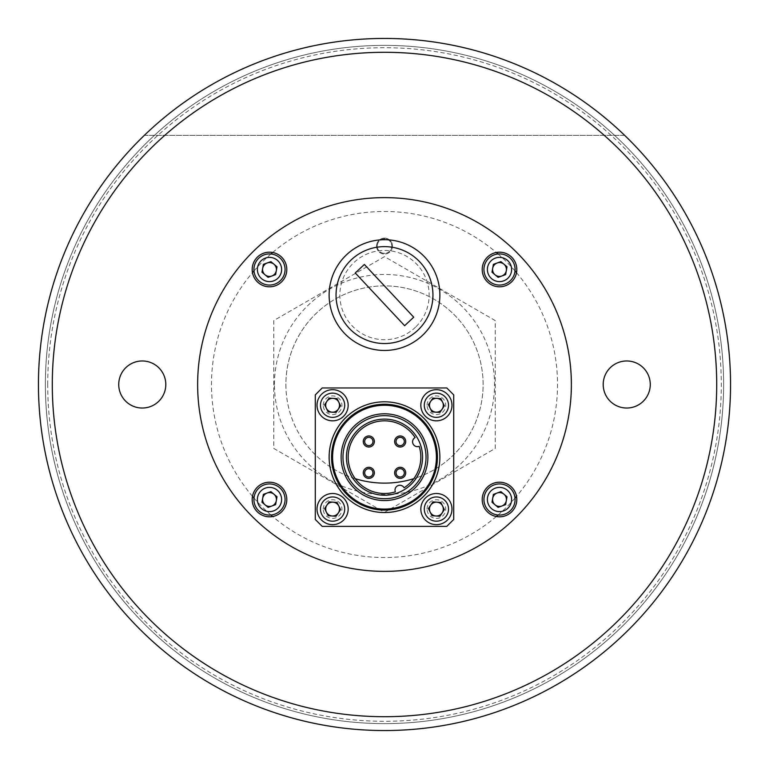 <?xml version="1.0" encoding="UTF-8"?>
<svg xmlns="http://www.w3.org/2000/svg" width="769" height="769" viewBox="0 0 769 769"><rect width="100%" height="100%" fill="white"/><g stroke="black" fill="none" stroke-linecap="round" stroke-linejoin="round"><path stroke-width="0.58" stroke-dasharray="3.85 2.88" d="M252.482 496.341A173.025 173.025 0 0 1 252.482 272.659M253.981 270.909A173.025 173.025 0 0 1 270.909 253.981M272.659 252.482A173.025 173.025 0 0 1 496.341 252.482M498.091 253.981A173.025 173.025 0 0 1 515.019 270.909M516.518 272.659A173.025 173.025 0 0 1 516.518 496.341M515.019 498.091A173.025 173.025 0 0 1 498.091 515.019M496.341 516.518A173.025 173.025 0 0 1 272.659 516.518M270.909 515.019A173.025 173.025 0 0 1 253.981 498.091M516.633 516.633A186.867 186.867 0 0 0 432.86 203.996A186.867 186.867 0 0 0 203.996 432.86A186.867 186.867 0 0 0 516.633 516.633M281.733 511.741A17.303 17.303 0 0 0 273.975 482.797A17.303 17.303 0 0 0 252.78 503.983A17.303 17.303 0 0 0 281.733 511.741M281.733 281.733A17.303 17.303 0 0 0 273.975 252.78A17.303 17.303 0 0 0 252.78 273.975A17.303 17.303 0 0 0 281.733 281.733M511.741 511.741A17.303 17.303 0 0 0 503.983 482.797A17.303 17.303 0 0 0 482.797 503.983A17.303 17.303 0 0 0 511.741 511.741M511.741 281.733A17.303 17.303 0 0 0 503.983 252.78A17.303 17.303 0 0 0 482.797 273.975A17.303 17.303 0 0 0 511.741 281.733M421.691 494.361A52.6 52.6 0 0 0 398.111 406.359A52.6 52.6 0 0 0 333.688 470.782A52.6 52.6 0 0 0 421.691 494.361M441.291 410.415A7.094 7.094 0 0 0 443.021 407.82M443.309 403.61A7.094 7.094 0 0 0 441.935 400.812M438.426 398.457A7.094 7.094 0 0 0 435.321 398.255M431.524 400.111A7.094 7.094 0 0 0 429.794 402.706M429.506 406.916A7.094 7.094 0 0 0 430.88 409.714M434.389 412.069A7.094 7.094 0 0 0 437.494 412.271M441.291 514.23A7.094 7.094 0 0 0 443.021 511.635M443.309 507.425A7.094 7.094 0 0 0 441.935 504.627M438.426 502.272A7.094 7.094 0 0 0 435.321 502.07M431.524 503.926A7.094 7.094 0 0 0 429.794 506.521M429.506 510.731A7.094 7.094 0 0 0 437.494 516.086M337.476 410.415A7.094 7.094 0 0 0 339.206 407.82M339.494 403.61A7.094 7.094 0 0 0 338.12 400.812M334.611 398.457A7.094 7.094 0 0 0 331.506 398.255M327.709 400.111A7.094 7.094 0 0 0 325.979 402.706M325.691 406.916A7.094 7.094 0 0 0 327.065 409.714M330.574 412.069A7.094 7.094 0 0 0 333.679 412.271M337.476 514.23A7.094 7.094 0 0 0 339.206 511.635M339.494 507.425A7.094 7.094 0 0 0 338.12 504.627M334.611 502.272A7.094 7.094 0 0 0 331.506 502.07M327.709 503.926A7.094 7.094 0 0 0 325.979 506.521M325.691 510.731A7.094 7.094 0 0 0 327.065 513.529M330.574 515.884A7.094 7.094 0 0 0 333.679 516.086M416.067 326.642A44.64 44.64 0 0 0 396.054 251.963A44.64 44.64 0 0 0 341.378 306.639A44.64 44.64 0 0 0 416.067 326.642M423.652 334.236A55.368 55.368 0 0 0 398.832 241.601A55.368 55.368 0 0 0 331.016 309.407A55.368 55.368 0 0 0 423.652 334.236M423.469 396.593A15.572 15.572 0 0 0 435.36 420.797A15.572 15.572 0 0 0 450.384 398.4A15.572 15.572 0 0 0 423.469 396.593M439.935 412.434L444.386 405.801L440.858 398.621L432.88 398.092L428.429 404.725L431.957 411.905L439.935 412.434M505.627 274.629L507.021 266.766L500.898 261.623L493.39 264.353L491.997 272.226L498.12 277.359L505.627 274.629M374.359 441.493A5.537 5.537 0 0 0 366.054 436.696A5.537 5.537 0 0 0 366.054 446.289A5.537 5.537 0 0 0 374.359 441.493M374.359 472.848A5.537 5.537 0 0 0 366.054 468.052A5.537 5.537 0 0 0 366.054 477.645A5.537 5.537 0 0 0 374.359 472.848M405.715 441.493A5.537 5.537 0 0 0 397.41 436.696A5.537 5.537 0 0 0 397.41 446.289A5.537 5.537 0 0 0 405.715 441.493M436.408 457.171A51.908 51.908 0 0 0 358.546 412.213A51.908 51.908 0 0 0 358.546 502.128A51.908 51.908 0 0 0 436.408 457.171A51.908 51.908 0 0 0 358.546 412.213A51.908 51.908 0 0 0 358.546 502.128A51.908 51.908 0 0 0 436.408 457.171A51.908 51.908 0 0 0 358.546 412.213A51.908 51.908 0 0 0 358.546 502.128A51.908 51.908 0 0 0 436.408 457.171A51.908 51.908 0 0 0 358.546 412.213A51.908 51.908 0 0 0 358.546 502.128A51.908 51.908 0 0 0 436.408 457.171A51.908 51.908 0 0 0 358.546 412.213A51.908 51.908 0 0 0 358.546 502.128A51.908 51.908 0 0 0 436.408 457.171M439.868 457.171A55.368 55.368 0 0 0 356.816 409.223A55.368 55.368 0 0 0 356.816 505.118A55.368 55.368 0 0 0 439.868 457.171A55.368 55.368 0 0 1 356.816 505.118A55.368 55.368 0 0 1 356.816 409.223A55.368 55.368 0 0 1 439.868 457.171A55.368 55.368 0 0 0 356.816 409.223A55.368 55.368 0 0 0 356.816 505.118A55.368 55.368 0 0 0 439.868 457.171M446.789 387.961L453.71 394.882L453.71 519.46L446.789 526.381L322.211 526.381L315.29 519.46L315.29 394.882L322.211 387.961L446.789 387.961M323.249 509.078A9.343 9.343 0 0 1 337.264 500.984A9.343 9.343 0 0 1 337.264 517.172A9.343 9.343 0 0 1 323.249 509.078M427.064 509.078A9.343 9.343 0 0 1 441.079 500.984A9.343 9.343 0 0 1 441.079 517.172A9.343 9.343 0 0 1 427.064 509.078M323.249 405.263A9.343 9.343 0 0 1 337.264 397.169A9.343 9.343 0 0 1 337.264 413.357A9.343 9.343 0 0 1 323.249 405.263M427.064 405.263A9.343 9.343 0 0 1 441.079 397.169A9.343 9.343 0 0 1 441.079 413.357A9.343 9.343 0 0 1 427.064 405.263M415.097 437.571A4.845 4.845 0 0 0 413.04 443.867A4.845 4.845 0 0 0 419.182 446.328A36.335 36.335 0 0 1 404.1 487.767A4.845 4.845 0 0 0 397.804 485.71A4.845 4.845 0 0 0 395.343 491.852A36.335 36.335 0 0 1 367.697 424.959A36.335 36.335 0 0 1 415.097 437.571M426.026 457.171A41.526 41.526 0 0 0 363.737 421.21A41.526 41.526 0 0 0 363.737 493.131A41.526 41.526 0 0 0 426.026 457.171M437.436 457.171A52.936 52.936 0 0 0 358.037 411.328A52.936 52.936 0 0 0 358.037 503.013A52.936 52.936 0 0 0 437.436 457.171A52.936 52.936 0 0 0 358.037 411.328A52.936 52.936 0 0 0 358.037 503.013A52.936 52.936 0 0 0 437.436 457.171M319.654 500.408A15.572 15.572 0 0 0 331.545 524.612A15.572 15.572 0 0 0 346.569 502.215A15.572 15.572 0 0 0 319.654 500.408M336.12 516.249L340.571 509.616L337.043 502.436L329.065 501.907L324.614 508.54L328.142 515.72L336.12 516.249M319.654 396.593A15.572 15.572 0 0 0 331.545 420.797A15.572 15.572 0 0 0 346.569 398.4A15.572 15.572 0 0 0 319.654 396.593M336.12 412.434L340.571 405.801L337.043 398.621L329.065 398.092L324.614 404.725L328.142 411.905L336.12 412.434M423.469 500.408A15.572 15.572 0 0 0 435.36 524.612A15.572 15.572 0 0 0 450.384 502.215A15.572 15.572 0 0 0 423.469 500.408M444.386 509.616L440.858 502.436L432.88 501.907L428.429 508.54L431.957 515.72L439.935 516.249M268.102 507.377L275.61 504.647L277.003 496.774L270.88 491.641L263.373 494.371L261.979 502.234M275.61 274.629L277.003 266.766L273.947 264.19L270.88 261.623L263.373 264.353L261.979 272.226L268.102 277.359L275.61 274.629M505.627 504.647L507.021 496.774L500.898 491.641L497.139 493.006L493.39 494.371L491.997 502.234L498.12 507.377M404.638 325.71L355.268 272.966M413.732 317.193L364.362 264.459M384.5 256.635L273.764 320.567L273.764 448.433L384.5 512.365L495.236 448.433L495.236 320.567L384.5 256.635L273.764 320.567L273.764 448.433L384.5 512.365L495.236 448.433L495.236 320.567L384.5 256.635M274.456 384.5A110.044 110.044 0 0 1 439.522 289.202A110.044 110.044 0 0 1 439.522 479.798A110.044 110.044 0 0 1 274.456 384.5M377.233 246.08A7.267 7.267 0 0 1 388.134 239.784A7.267 7.267 0 0 1 388.134 252.376A7.267 7.267 0 0 1 377.233 246.08A7.267 7.267 0 0 1 388.134 239.784A7.267 7.267 0 0 1 388.134 252.376A7.267 7.267 0 0 1 377.233 246.08M376.541 246.08A7.959 7.959 0 0 0 388.48 252.972A7.959 7.959 0 0 0 388.48 239.188A7.959 7.959 0 0 0 376.541 246.08M285.876 384.5A98.624 98.624 0 0 0 433.812 469.907A98.624 98.624 0 0 0 433.812 299.093A98.624 98.624 0 0 0 285.876 384.5M47.726 384.5A336.774 336.774 0 0 1 552.892 92.838A336.774 336.774 0 0 1 552.892 676.162A336.774 336.774 0 0 1 47.726 384.5M38.45 384.5A346.05 346.05 0 0 0 384.5 730.55A346.05 346.05 0 0 0 730.55 384.5A346.05 346.05 0 0 0 384.5 38.45A346.05 346.05 0 0 0 38.45 384.5A346.05 346.05 0 0 0 384.5 730.55A346.05 346.05 0 0 0 730.55 384.5A346.05 346.05 0 0 0 384.5 38.45A346.05 346.05 0 0 0 38.45 384.5A346.05 346.05 0 0 0 384.5 730.55A346.05 346.05 0 0 0 730.55 384.5A346.05 346.05 0 0 0 211.475 84.811A346.05 346.05 0 0 0 211.475 684.189A346.05 346.05 0 0 0 730.55 384.5A346.05 346.05 0 0 0 384.5 38.45A346.05 346.05 0 0 0 38.45 384.5M45.371 384.5A339.129 339.129 0 0 0 384.5 723.629A339.129 339.129 0 0 0 723.629 384.5A339.129 339.129 0 0 0 384.5 45.371A339.129 339.129 0 0 0 45.371 384.5A339.129 339.129 0 0 0 384.5 723.629A339.129 339.129 0 0 0 723.629 384.5A339.129 339.129 0 0 1 214.936 678.191A339.129 339.129 0 0 1 214.936 90.809A339.129 339.129 0 0 1 723.629 384.5A339.129 339.129 0 0 0 384.5 45.371A339.129 339.129 0 0 0 45.371 384.5M723.629 384.5A339.129 339.129 0 0 1 214.936 678.191A339.129 339.129 0 0 1 214.936 90.809A339.129 339.129 0 0 1 723.629 384.5A339.129 339.129 0 0 1 214.936 678.191A339.129 339.129 0 0 1 214.936 90.809A339.129 339.129 0 0 1 723.629 384.5A339.129 339.129 0 0 1 214.936 678.191A339.129 339.129 0 0 1 214.936 90.809A339.129 339.129 0 0 1 723.629 384.5M730.55 384.5A346.05 346.05 0 0 0 211.475 84.811A346.05 346.05 0 0 0 211.475 684.189A346.05 346.05 0 0 0 730.55 384.5M144.351 135.344L624.649 135.344A346.05 346.05 0 0 0 144.351 135.344L624.649 135.344A346.05 346.05 0 0 0 144.351 135.344M650.266 384.5A23.531 23.531 0 0 0 614.969 364.122A23.531 23.531 0 0 0 614.969 404.879A23.531 23.531 0 0 0 650.266 384.5M392.459 246.08A7.959 7.959 0 0 1 380.52 252.972A7.959 7.959 0 0 1 380.52 239.188A7.959 7.959 0 0 1 392.459 246.08M355.211 478.674A98.624 98.624 0 0 1 394.391 286.376A98.624 98.624 0 0 1 413.789 478.674M165.796 384.5A23.531 23.531 0 0 0 130.499 364.122A23.531 23.531 0 0 0 130.499 404.879A23.531 23.531 0 0 0 165.796 384.5"/><path stroke-width="1.15" d="M252.482 272.659A173.025 173.025 0 0 1 253.981 270.909M270.909 253.981A173.025 173.025 0 0 1 272.659 252.482M496.341 252.482A173.025 173.025 0 0 1 498.091 253.981M515.019 270.909A173.025 173.025 0 0 1 516.518 272.659M516.518 496.341A173.025 173.025 0 0 1 515.019 498.091M498.091 515.019A173.025 173.025 0 0 1 496.341 516.518M272.659 516.518A173.025 173.025 0 0 1 270.909 515.019M253.981 498.091A173.025 173.025 0 0 1 252.482 496.341M197.633 384.5A186.867 186.867 0 0 1 477.934 222.664A186.867 186.867 0 0 1 477.934 546.336A186.867 186.867 0 0 1 197.633 384.5A186.867 186.867 0 0 1 477.934 222.664A186.867 186.867 0 0 1 477.934 546.336A186.867 186.867 0 0 1 197.633 384.5M516.633 516.633A186.867 186.867 0 0 0 432.86 203.996A186.867 186.867 0 0 0 203.996 432.86A186.867 186.867 0 0 0 516.633 516.633M281.733 511.741A17.303 17.303 0 0 0 273.975 482.797A17.303 17.303 0 0 0 252.78 503.983A17.303 17.303 0 0 0 281.733 511.741M281.733 281.733A17.303 17.303 0 0 0 273.975 252.78A17.303 17.303 0 0 0 252.78 273.975A17.303 17.303 0 0 0 281.733 281.733M511.741 511.741A17.303 17.303 0 0 0 503.983 482.797A17.303 17.303 0 0 0 482.797 503.983A17.303 17.303 0 0 0 511.741 511.741M511.741 281.733A17.303 17.303 0 0 0 503.983 252.78A17.303 17.303 0 0 0 482.797 273.975A17.303 17.303 0 0 0 511.741 281.733M443.021 407.82A7.094 7.094 0 0 0 443.309 403.61M441.935 400.812A7.094 7.094 0 0 0 438.426 398.457M435.321 398.255A7.094 7.094 0 0 0 431.524 400.111M429.794 402.706A7.094 7.094 0 0 0 429.506 406.916M430.88 409.714A7.094 7.094 0 0 0 434.389 412.069M437.494 412.271A7.094 7.094 0 0 0 441.291 410.415M443.021 511.635A7.094 7.094 0 0 0 443.309 507.425M441.935 504.627A7.094 7.094 0 0 0 438.426 502.272M435.321 502.07A7.094 7.094 0 0 0 431.524 503.926M429.794 506.521A7.094 7.094 0 0 0 429.506 510.731M437.494 516.086A7.094 7.094 0 0 0 441.291 514.23M339.206 407.82A7.094 7.094 0 0 0 339.494 403.61M338.12 400.812A7.094 7.094 0 0 0 334.611 398.457M331.506 398.255A7.094 7.094 0 0 0 327.709 400.111M325.979 402.706A7.094 7.094 0 0 0 325.691 406.916M327.065 409.714A7.094 7.094 0 0 0 330.574 412.069M333.679 412.271A7.094 7.094 0 0 0 337.476 410.415M339.206 511.635A7.094 7.094 0 0 0 339.494 507.425M338.12 504.627A7.094 7.094 0 0 0 334.611 502.272M331.506 502.07A7.094 7.094 0 0 0 327.709 503.926M325.979 506.521A7.094 7.094 0 0 0 325.691 510.731M327.065 513.529A7.094 7.094 0 0 0 330.574 515.884M333.679 516.086A7.094 7.094 0 0 0 337.476 514.23M423.652 334.236A55.368 55.368 0 0 0 398.832 241.601A55.368 55.368 0 0 0 331.016 309.407A55.368 55.368 0 0 0 423.652 334.236M423.469 396.593A15.572 15.572 0 0 0 435.36 420.797A15.572 15.572 0 0 0 450.384 398.4A15.572 15.572 0 0 0 423.469 396.593A15.572 15.572 0 0 0 435.36 420.797A15.572 15.572 0 0 0 450.384 398.4A15.572 15.572 0 0 0 423.469 396.593M439.935 412.434L444.386 405.801L440.858 398.621L432.88 398.092L428.429 404.725L431.957 411.905L439.935 412.434M430.659 401.408A6.921 6.921 0 0 0 435.946 412.165A6.921 6.921 0 0 0 442.617 402.216A6.921 6.921 0 0 0 430.659 401.408M514.846 272.197A15.572 15.572 0 0 0 494.188 254.856A15.572 15.572 0 0 0 489.497 281.416A15.572 15.572 0 0 0 514.846 272.197M505.627 274.629L507.021 266.766L500.898 261.623L493.39 264.353L491.997 272.226L498.12 277.359L505.627 274.629M506.319 270.698A6.921 6.921 0 0 0 497.139 262.988A6.921 6.921 0 0 0 495.053 274.793A6.921 6.921 0 0 0 506.319 270.698M374.359 441.493A5.537 5.537 0 0 1 366.054 446.289A5.537 5.537 0 0 1 366.054 436.696A5.537 5.537 0 0 1 374.359 441.493A5.537 5.537 0 0 1 366.054 446.289A5.537 5.537 0 0 1 366.054 436.696A5.537 5.537 0 0 1 374.359 441.493M374.359 472.848A5.537 5.537 0 0 1 366.054 477.645A5.537 5.537 0 0 1 366.054 468.052A5.537 5.537 0 0 1 374.359 472.848A5.537 5.537 0 0 1 366.054 477.645A5.537 5.537 0 0 1 366.054 468.052A5.537 5.537 0 0 1 374.359 472.848M405.715 472.848A5.537 5.537 0 0 0 397.41 468.052A5.537 5.537 0 0 0 397.41 477.645A5.537 5.537 0 0 0 405.715 472.848A5.537 5.537 0 0 1 397.41 477.645A5.537 5.537 0 0 1 397.41 468.052A5.537 5.537 0 0 1 405.715 472.848A5.537 5.537 0 0 1 397.41 477.645A5.537 5.537 0 0 1 397.41 468.052A5.537 5.537 0 0 1 405.715 472.848M405.715 441.493A5.537 5.537 0 0 1 397.41 446.289A5.537 5.537 0 0 1 397.41 436.696A5.537 5.537 0 0 1 405.715 441.493A5.537 5.537 0 0 1 397.41 446.289A5.537 5.537 0 0 1 397.41 436.696A5.537 5.537 0 0 1 405.715 441.493M446.789 387.961L453.71 394.882L453.71 519.46L446.789 526.381L322.211 526.381L315.29 519.46L315.29 394.882L322.211 387.961L446.789 387.961M415.097 437.571A4.845 4.845 0 0 0 413.04 443.867A4.845 4.845 0 0 0 419.182 446.328A36.335 36.335 0 0 1 404.1 487.767A4.845 4.845 0 0 0 397.804 485.71A4.845 4.845 0 0 0 395.343 491.852A36.335 36.335 0 0 1 367.697 424.959A36.335 36.335 0 0 1 415.097 437.571M422.566 457.171A38.066 38.066 0 0 0 365.467 424.209A38.066 38.066 0 0 0 365.467 490.132A38.066 38.066 0 0 0 422.566 457.171M426.026 457.171A41.526 41.526 0 0 0 363.737 421.21A41.526 41.526 0 0 0 363.737 493.131A41.526 41.526 0 0 0 426.026 457.171M427.881 457.171A43.381 43.381 0 0 0 362.814 419.605A43.381 43.381 0 0 0 362.814 494.736A43.381 43.381 0 0 0 427.881 457.171M436.408 457.171A51.908 51.908 0 0 0 358.546 412.213A51.908 51.908 0 0 0 358.546 502.128A51.908 51.908 0 0 0 436.408 457.171M439.868 457.171A55.368 55.368 0 0 0 356.816 409.223A55.368 55.368 0 0 0 356.816 505.118A55.368 55.368 0 0 0 439.868 457.171M319.654 500.408A15.572 15.572 0 0 0 331.545 524.612A15.572 15.572 0 0 0 346.569 502.215A15.572 15.572 0 0 0 319.654 500.408A15.572 15.572 0 0 0 331.545 524.612A15.572 15.572 0 0 0 346.569 502.215A15.572 15.572 0 0 0 319.654 500.408M336.12 516.249L340.571 509.616L337.043 502.436L329.065 501.907L324.614 508.54L328.142 515.72L336.12 516.249M326.844 505.223A6.921 6.921 0 0 0 332.131 515.98A6.921 6.921 0 0 0 338.802 506.031A6.921 6.921 0 0 0 326.844 505.223M319.654 396.593A15.572 15.572 0 0 0 331.545 420.797A15.572 15.572 0 0 0 346.569 398.4A15.572 15.572 0 0 0 319.654 396.593A15.572 15.572 0 0 0 331.545 420.797A15.572 15.572 0 0 0 346.569 398.4A15.572 15.572 0 0 0 319.654 396.593M336.12 412.434L340.571 405.801L337.043 398.621L329.065 398.092L324.614 404.725L328.142 411.905L336.12 412.434M326.844 401.408A6.921 6.921 0 0 0 332.131 412.165A6.921 6.921 0 0 0 338.802 402.216A6.921 6.921 0 0 0 326.844 401.408M423.469 500.408A15.572 15.572 0 0 0 435.36 524.612A15.572 15.572 0 0 0 450.384 502.215A15.572 15.572 0 0 0 423.469 500.408A15.572 15.572 0 0 0 435.36 524.612A15.572 15.572 0 0 0 450.384 502.215A15.572 15.572 0 0 0 423.469 500.408M444.386 509.616L440.858 502.436L432.88 501.907L428.429 508.54L431.957 515.72L439.935 516.249L444.386 509.616M430.659 505.223A6.921 6.921 0 0 1 442.617 506.031A6.921 6.921 0 0 1 435.946 515.98A6.921 6.921 0 0 1 430.659 505.223M284.828 502.215A15.572 15.572 0 0 0 264.171 484.874A15.572 15.572 0 0 0 259.48 511.433A15.572 15.572 0 0 0 284.828 502.215M275.61 504.647L277.003 496.774L270.88 491.641L263.373 494.371L261.979 502.234L268.102 507.377L275.61 504.647M276.311 500.706A6.921 6.921 0 0 0 267.131 493.006A6.921 6.921 0 0 0 265.045 504.81A6.921 6.921 0 0 0 276.311 500.706M284.828 272.197A15.572 15.572 0 0 0 264.171 254.856A15.572 15.572 0 0 0 259.48 281.416A15.572 15.572 0 0 0 284.828 272.197M276.311 270.698A6.921 6.921 0 0 1 265.045 274.793A6.921 6.921 0 0 1 267.131 262.988A6.921 6.921 0 0 1 276.311 270.698M275.61 274.629L277.003 266.766L270.88 261.623L263.373 264.353L261.979 272.226L268.102 277.359L275.61 274.629M514.846 502.215A15.572 15.572 0 0 0 494.188 484.874A15.572 15.572 0 0 0 489.497 511.433A15.572 15.572 0 0 0 514.846 502.215M507.021 496.774L500.898 491.641L493.39 494.371L491.997 502.234L498.12 507.377L505.627 504.647L507.021 496.774M506.319 500.706A6.921 6.921 0 0 1 495.053 504.81A6.921 6.921 0 0 1 497.139 493.006A6.921 6.921 0 0 1 506.319 500.706M355.268 272.966L404.638 325.71L413.732 317.193L364.362 264.459L355.268 272.966M417.605 330.449A48.447 48.447 0 0 0 398.573 248.723A48.447 48.447 0 0 0 337.312 306.072A48.447 48.447 0 0 0 417.605 330.449M118.734 384.5A23.531 23.531 0 0 1 154.031 364.122A23.531 23.531 0 0 1 154.031 404.879A23.531 23.531 0 0 1 118.734 384.5A23.531 23.531 0 0 1 154.031 364.122A23.531 23.531 0 0 1 154.031 404.879A23.531 23.531 0 0 1 118.734 384.5M603.204 384.5A23.531 23.531 0 0 1 638.501 364.122A23.531 23.531 0 0 1 638.501 404.879A23.531 23.531 0 0 1 603.204 384.5A23.531 23.531 0 0 1 638.501 364.122A23.531 23.531 0 0 1 638.501 404.879A23.531 23.531 0 0 1 603.204 384.5M730.55 384.5A346.05 346.05 0 0 1 211.475 684.189A346.05 346.05 0 0 1 211.475 84.811A346.05 346.05 0 0 1 730.55 384.5M716.708 384.5A332.208 332.208 0 0 0 218.396 96.798A332.208 332.208 0 0 0 218.396 672.202A332.208 332.208 0 0 0 716.708 384.5M650.266 384.5A23.531 23.531 0 0 0 614.969 364.122A23.531 23.531 0 0 0 614.969 404.879A23.531 23.531 0 0 0 650.266 384.5M165.796 384.5A23.531 23.531 0 0 0 130.499 364.122A23.531 23.531 0 0 0 130.499 404.879A23.531 23.531 0 0 0 165.796 384.5M413.789 478.674A98.624 98.624 0 0 1 355.211 478.674M426.343 398.515A12.112 12.112 0 0 0 435.6 417.346A12.112 12.112 0 0 0 447.279 399.928A12.112 12.112 0 0 0 426.343 398.515M511.433 271.601A12.112 12.112 0 0 0 495.371 258.115A12.112 12.112 0 0 0 491.718 278.772A12.112 12.112 0 0 0 511.433 271.601M372.975 441.493A4.153 4.153 0 0 0 366.746 437.897A4.153 4.153 0 0 0 366.746 445.088A4.153 4.153 0 0 0 372.975 441.493M372.975 472.848A4.153 4.153 0 0 0 366.746 469.253A4.153 4.153 0 0 0 366.746 476.444A4.153 4.153 0 0 0 372.975 472.848M404.331 472.848A4.153 4.153 0 0 0 398.102 469.253A4.153 4.153 0 0 0 398.102 476.444A4.153 4.153 0 0 0 404.331 472.848M404.331 441.493A4.153 4.153 0 0 0 398.102 437.897A4.153 4.153 0 0 0 398.102 445.088A4.153 4.153 0 0 0 404.331 441.493M437.436 457.171A52.936 52.936 0 0 0 358.037 411.328A52.936 52.936 0 0 0 358.037 503.013A52.936 52.936 0 0 0 437.436 457.171M322.528 502.33A12.112 12.112 0 0 0 331.785 521.161A12.112 12.112 0 0 0 343.464 503.743A12.112 12.112 0 0 0 322.528 502.33M322.528 398.515A12.112 12.112 0 0 0 331.785 417.346A12.112 12.112 0 0 0 343.464 399.928A12.112 12.112 0 0 0 322.528 398.515M426.343 502.33A12.112 12.112 0 0 0 435.6 521.161A12.112 12.112 0 0 0 447.279 503.743A12.112 12.112 0 0 0 426.343 502.33M281.425 501.609A12.112 12.112 0 0 0 265.353 488.123A12.112 12.112 0 0 0 261.71 508.78A12.112 12.112 0 0 0 281.425 501.609M281.425 271.601A12.112 12.112 0 0 0 265.353 258.115A12.112 12.112 0 0 0 261.71 278.772A12.112 12.112 0 0 0 281.425 271.601M511.433 501.609A12.112 12.112 0 0 0 495.371 488.123A12.112 12.112 0 0 0 491.718 508.78A12.112 12.112 0 0 0 511.433 501.609"/></g></svg>
